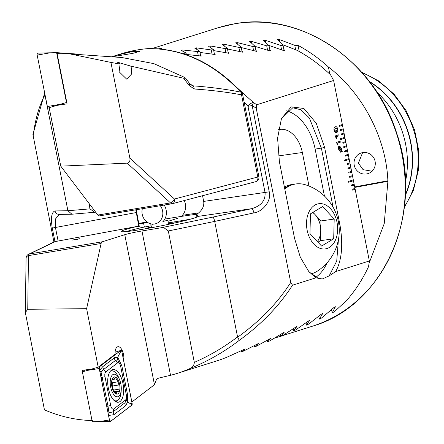 <?xml version="1.0" encoding="UTF-8"?>
<svg xmlns="http://www.w3.org/2000/svg" width="444" height="444" viewBox="0 0 444 444"><rect width="100%" height="100%" fill="white"/><g stroke="black" fill="none" stroke-linecap="round" stroke-linejoin="round"><path stroke-width="0.67" d="M354.218 165.196A10.867 10.595 -115.8 0 0 369.38 173.055A10.867 10.595 -115.8 0 0 375.091 161.339A10.867 10.595 -115.8 0 0 359.934 153.474A10.867 10.595 -115.8 0 0 354.218 165.196M362.609 152.608L358.408 163.17L363.075 169.68L372.05 171.195M372.633 171.079L371.928 171.084A10.867 10.595 -115.8 0 0 372.194 171.057M377.106 92.396A86.952 76.995 72.5 0 1 405.389 182.051M181.058 53.064L183.772 53.358L186.053 53.041L180.986 50.2M181.074 50.272L182.778 49.994L197.486 51.548L199.778 51.265L194.633 48.03M194.716 48.113L196.431 47.858L211.244 49.95L213.542 49.706L208.314 46.059M208.403 46.154L210.117 45.921L225.041 48.568L227.345 48.363L222.033 44.289M222.128 44.394L223.848 44.189L238.889 47.414L241.197 47.247L235.797 42.724M235.892 42.846L237.618 42.663L252.775 46.503L255.095 46.37L249.606 41.386M249.7 41.514L251.432 41.364L266.716 45.843L269.047 45.754L263.459 40.276M263.553 40.415L265.296 40.293L280.713 45.449L283.05 45.416L277.356 39.405M277.456 39.56L279.204 39.466L294.766 45.349L298.035 45.371A156.51 138.595 72.5 0 1 328.421 66.989C362.776 93.334 386.169 138.101 387.873 180.786L354.689 186.918M354.789 187.412L387.901 181.291L387.873 180.786M387.901 181.291L384.232 223.632L369.042 263.381M329.842 74.187L328.421 66.989M299.25 51.504L298.035 45.371M144.356 227.078L143.579 223.149A956.448 846.974 72.5 0 1 147.497 222.355M164.813 219.114A956.448 846.974 72.5 0 1 196.992 214.186M198.335 55.844L197.486 51.548M200.738 56.133L199.778 51.265M212.093 54.251L211.244 49.95M281.568 49.767L280.713 45.449M284.088 50.638L283.05 45.416M295.621 49.673L294.766 45.349M256.105 51.465L255.095 46.37L268.875 50.616L270.723 50.727M267.571 50.155L266.716 45.843M270.069 50.91L269.047 45.754M214.513 54.623L213.542 49.706M225.896 52.869L225.041 48.568M228.333 53.336L227.345 48.363M239.738 51.72L238.889 47.414M242.191 52.275L241.197 47.247M253.629 50.81L252.775 46.503M183.888 53.946L183.772 53.358M186.402 54.795L186.053 53.041M138.794 223.92L143.579 223.149M143.645 223.121L144.061 222.938M138.728 223.587A956.448 846.974 72.5 0 1 146.798 221.856M182.384 215.318A956.448 846.974 72.5 0 1 198.684 212.909M354.734 187.14L388.089 180.974M142.341 208.724A11.644 10.312 -107.5 0 0 150.388 223.709A11.644 10.312 -107.5 0 0 159.518 221.539A11.644 10.312 -107.5 0 0 160.334 205.716M162.682 221.889A13.043 11.55 -107.5 0 0 164.208 205.073M181.885 215.828A13.043 11.55 -107.5 0 0 184.243 200.555M183.705 78.261L185.614 78.211L189.466 83.322A4.346 2.009 143.3 0 1 189.155 85.459L183.705 78.261L130.775 66.106L117.399 62.171L120.096 64.069L110.928 62.421L129.864 158.064C130.292 161.117 129.404 162.809 127.212 163.148L60.756 166.156L49.173 107.648L56.926 105.395L67.072 103.852L57.126 53.602L70.035 53.935L110.928 62.421M130.775 66.106L131.485 68.47L131.252 74.376L126.668 79.132L119.114 71.739L120.096 64.069M119.636 55.539L112.332 56.754L118.692 54.762L132.157 51.593L139.644 51.376L132.989 53.319L119.636 55.539M191.042 84.921L192.924 85.82C210.012 87.107 225.952 89.2 240.748 92.091C216.256 66.162 189.011 51.815 159.013 49.051L161.499 48.268A156.51 138.595 -107.5 0 0 137.451 49.922A156.51 138.595 -107.5 0 0 120.713 53.935L111.627 56.804M53.929 242.03L32.912 134.427L44.678 92.974M185.614 78.211L184.288 77.234L153.813 63.62L121.795 57.504L70.035 53.935M88.894 203.247L90.004 208.858L94.289 212.032A4.346 3.852 85.1 0 0 95.671 212.193L71.928 214.219L59.163 214.408A4.346 4.14 89.1 0 1 55.045 210.939L67.904 210.75L44.961 94.972C39.1 105.733 35.137 119.636 33.072 136.685M129.864 158.064L174.459 199.023L257.803 177.012L241.53 94.838C226.901 92.102 211.139 90.154 194.239 88.994A4.346 3.175 -86.1 0 0 192.924 85.82A156.51 138.595 72.5 0 0 189.827 83.783M189.155 85.459L194.239 88.994M255.738 181.674A4.346 4.346 0 0 0 258.891 176.623L257.803 177.012A4.346 3.202 75.2 0 1 255.738 181.674L172.394 203.685A4.346 3.202 75.2 0 1 172.128 203.741A4.346 2.004 80.5 0 1 172 203.768A4.346 4.346 0 0 0 172.394 203.685A4.346 3.202 75.2 0 0 174.459 199.023A4.346 2.475 132.6 0 1 170.518 202.919A4.346 2.004 80.5 0 0 172 203.768L99.339 215.906A4.346 2.004 80.5 0 1 97.858 215.057L60.756 166.156M90.004 208.858L67.904 210.75L71.928 214.219M95.66 212.16L94.289 212.032M99.339 215.906A4.346 2.004 80.5 0 0 99.467 215.878L171.872 203.779M44.761 93.401L44.961 94.972M161.499 48.268L161.683 49.217M159.013 49.051L159.385 49.012C189.46 51.682 216.85 66.128 241.553 92.346A4.346 1.715 137.3 0 0 240.748 92.091A4.346 3.13 -79.4 0 1 241.53 94.838L242.618 94.45A4.346 4.346 0 0 0 241.553 92.346M136.247 209.74L139.255 226.251M135.797 209.818L138.789 226.229M59.368 214.402L55.578 218.881L55.456 227.606L58.114 241.025M123.671 360.667A9.13 4.207 80.5 0 0 122.527 351.121A9.13 4.207 80.5 0 0 117.96 346.714A9.13 4.207 80.5 0 0 117.693 346.775A9.13 4.207 80.5 0 0 115.079 354.279L98.202 367.171L91.375 369.136L82.406 370.307L82.673 371.634M78.299 239.088L74.054 239.932M79.937 238.661L71.867 240.143L79.937 238.661M145.177 228.849A15.218 0.877 168.8 0 1 146.72 228.227A15.218 0.877 168.8 0 1 151.371 226.984M168.426 223.604A15.218 0.877 168.8 0 1 174.864 222.971M224.725 76.54L253.346 102.475L256.776 104.734L256.227 108.203L252.164 105.544L269.242 191.819C271.75 200.061 263.309 211.66 253.896 212.909A4.346 1.304 -102.2 0 0 251.726 208.669L197.969 216.4A39.128 2.253 -11.2 0 1 193.862 218.148A39.128 2.253 -11.2 0 1 150.916 227.822A39.128 2.253 -11.2 0 1 121.234 231.474A39.128 2.253 -11.2 0 1 125.369 229.592A39.128 2.253 -11.2 0 1 137.385 226.385L142.413 227.439L151.127 225.774M126.19 231.596A39.128 2.253 168.8 0 1 142.413 227.439M137.385 226.385L55.228 241.569A4.346 0.938 -100.5 0 1 55.284 241.547A4.346 0.938 -100.5 0 1 55.339 241.547M253.896 212.909L214.68 221.417L237.546 336.885C224.398 346.986 209.99 355.489 194.333 362.387L168.309 230.963L164.03 227.789L161.133 227.766L141.963 230.969A13.043 0.749 -11.2 0 0 124.77 234.698L154.468 384.709L156.277 379.981L157.165 378.837L158.78 378.072L170.54 375.297A156.51 138.595 72.5 0 0 177.089 373.426A156.51 138.595 72.5 0 0 189.594 368.72C207.698 361.338 224.253 351.881 239.266 340.354L237.668 337.179C259.851 321.267 277.544 303.03 290.731 282.473L256.227 108.203M341.303 134.81L344.194 133.899L344.028 133.05L341.136 133.96L341.303 134.81L344.194 133.899L344.866 137.307L340.054 138.828L340.221 139.677L345.038 138.156L344.866 137.307M344.028 133.05L343.184 128.793L340.293 129.703L340.459 130.553L343.351 129.642L343.145 128.804M343.184 128.793L342.341 124.531L339.449 125.447L339.621 126.296L342.507 125.386L342.302 124.548M342.341 124.531L333.616 80.492L330.636 74.947A156.51 138.595 -107.5 0 0 297.247 50.4L282.218 44.489M256.776 104.734L333.616 80.492M339.81 224.17L324.636 147.536L316.272 123.304L303.907 108.486L291.164 106.865L281.452 118.604L277.583 138.112L279.404 161.805L294.577 238.445L300.316 257.22L308.769 271.495L315.862 277.839L292.513 285.209L290.731 282.473M177.089 373.426L216.578 360.966A156.51 138.595 -107.5 0 0 228.144 356.671L245.26 348.895L241.414 351.87L243.595 351.06L258.28 343.562L254.506 346.931L256.688 346.087L271.251 338.023L267.56 341.786L269.736 340.909L284.182 332.256L280.575 336.441L282.739 335.531L297.069 326.262L293.545 330.885L295.704 329.936L309.906 320.024L306.477 325.108L308.624 324.12L321.095 314.346L322.694 313.519L319.358 319.097L321.5 318.071L333.838 307.609L335.425 306.743L332.19 312.842L334.326 311.771L346.736 300.338A156.51 138.595 -107.5 0 0 368.576 266.567L369.353 260.967L335.708 271.578C341.941 259.979 343.306 244.178 339.815 224.17L338.828 224.375M369.353 260.967L354.984 188.4L352.098 189.311L352.264 190.16L355.156 189.249L354.95 188.411M354.984 188.4L354.14 184.138L351.254 185.054L351.42 185.903L354.312 184.993L354.107 184.155M354.14 184.138L353.296 179.881L348.485 181.402L348.651 182.251L353.468 180.736L353.263 179.892M353.296 179.881L352.458 175.624L349.567 176.534L349.733 177.389L352.625 176.479L352.419 175.635M352.458 175.624L351.615 171.367L348.723 172.278L348.89 173.132L351.781 172.217L351.576 171.378M351.615 171.367L350.771 167.111L347.88 168.021L348.052 168.875L350.938 167.96L350.732 167.122M350.771 167.111L349.928 162.854L347.036 163.764L347.208 164.613L350.094 163.703L349.889 162.865M349.928 162.854L349.084 158.597L344.267 160.112L344.439 160.967L349.25 159.446L349.045 158.608M349.084 158.597L348.24 154.334L345.349 155.25L345.521 156.099L348.407 155.189L348.201 154.351M348.24 154.334L347.397 150.078L344.511 150.993L344.677 151.842L347.569 150.932L347.358 150.089M347.397 150.078L346.553 145.821L343.667 146.731L343.834 147.586L346.725 146.675L346.52 145.832M346.553 145.821L345.709 141.564L342.824 142.474L342.99 143.329L345.882 142.413L345.676 141.575M345.709 141.564L344.833 137.318M335.142 135.958L338.844 134.787L339.038 135.77L336.419 136.597L336.791 138.45L336.391 138.578L335.142 135.958M336.413 142.396L340.121 141.231L340.315 142.213L337.695 143.035L338.062 144.894L337.668 145.016L336.413 142.396M341.741 150.877L342.202 151.87L341.641 151.265L340.615 152.192L338.739 149.617L338.261 146.537L338.761 147.097L339.793 146.215L341.664 148.757L341.708 150.882L342.241 151.476M335.337 126.845C336.347 126.312 337.163 127.067 337.773 129.104C337.984 131.258 337.551 132.395 336.458 132.523C335.448 133.061 334.632 132.318 334.016 130.286C333.799 128.127 334.238 126.978 335.337 126.845L335.653 126.773M335.298 126.856C336.308 126.324 337.124 127.073 337.734 129.11C337.951 131.263 337.512 132.401 336.419 132.528L336.141 132.601M335.708 271.578L329.176 275.863L322.289 278.982L315.862 277.839M292.513 285.209C279.204 305.922 261.455 324.303 239.266 340.354M124.77 234.698L102.242 241.802A4.346 2.004 -99.5 0 0 101.127 243.479L86.613 308.669L27.744 309.279L25.341 312.57L26.079 258.142A4.346 2.875 0.8 0 1 28.466 255.616L27.744 309.279M25.341 312.57L44.444 409.879C60.24 416.633 76.213 420.191 92.358 420.557M168.309 230.963L214.68 221.417C214.113 218.842 213.509 217.405 212.865 217.099L251.726 208.669C261.139 205.861 265.584 200.505 265.068 192.591L247.991 106.316L244.111 101.976M194.333 362.387C194.045 365.562 192.463 367.676 189.594 368.72M237.546 336.885L237.668 337.179M197.98 216.184L196.875 214.263C202.12 210.55 204.39 206.266 203.679 201.415L202.553 195.721M196.875 214.263L196.531 215.118L196.914 217.055M168.287 222.905L189.993 219.281M283.833 49.367L284.743 50.455M284.704 50.583L284.637 50.272L282.884 50.294L268.626 45.316M269.835 49.734L270.679 50.849M255.888 50.366L256.765 51.276M256.715 51.393L241.259 47.558M241.991 51.26L242.851 52.087M242.801 52.198L227.467 48.968M228.144 52.392L228.987 53.147M228.938 53.247L213.714 50.594M214.341 53.757L215.168 54.434M215.118 54.529L200.005 52.431M200.583 55.334L201.398 55.944M201.343 56.033L186.336 54.468M308.985 186.047L302.342 152.492A28.261 19.059 81.8 0 0 279.825 129.404A28.261 19.059 81.8 0 0 278.449 129.676M309.224 272.028L318.503 278.493M333.078 207.17L321.401 148.207L309.368 118.015L300.988 109.768L292.751 107.781L281.374 118.792M329.176 275.863L336.73 261.039L338.417 239.682M253.346 102.475A4.346 1.626 139.2 0 0 247.991 106.316L252.164 105.544A4.346 1.127 -57.7 0 0 253.346 102.475M324.431 196.009L315.146 149.106A47.824 32.257 81.8 0 0 286.713 110.778M315.74 277.35A47.824 32.257 81.8 0 0 327.089 262.759M267.56 341.786L267.249 340.204M280.575 336.441L280.208 334.582M293.545 330.885L293.118 328.726M241.414 351.87L241.203 350.821M254.506 346.931L254.246 345.615M306.477 325.108L305.988 322.638M319.358 319.097L318.803 316.3M332.19 312.842L331.568 309.701M154.468 384.709L131.857 401.992M86.613 308.669L98.202 367.171M342.202 151.482L342.169 151.837M340.787 152.153L341.641 151.265M338.256 146.576L338.761 147.097M339.771 146.22L341.664 148.757M341.625 148.762L341.708 150.882M339.105 149.539L340.592 151.171L341.17 150.716L339.116 148.024L339.105 149.539L340.554 151.176M339.976 147.197L339.199 147.686L341.264 150.399L341.269 148.879L339.849 147.23L339.238 147.68L341.303 150.394M339.116 148.024L339.138 149.534M340.082 141.242L340.315 142.213M340.276 142.219L337.695 143.035M337.656 143.046L338.062 144.894M338.028 144.899L337.668 145.01M338.805 134.798L339.038 135.77M339 135.775L336.419 136.597M336.386 136.602L336.791 138.45M336.752 138.456L336.391 138.572M336.419 132.528L336.125 132.606M335.864 127.861L334.421 130.148L336.241 131.435L337.323 129.237L335.88 127.861L334.46 130.142L335.88 131.518M340.221 139.671L344.999 138.162M342.99 143.323L345.843 142.424M343.834 147.58L346.686 146.681M344.677 151.837L347.53 150.938M345.521 156.094L348.374 155.195M344.433 160.961L349.212 159.452M347.202 164.607L350.055 163.708M348.046 168.87L350.899 167.965M348.89 173.127L351.742 172.228M349.733 177.384L352.586 176.484M348.651 182.245L353.43 180.741M351.42 185.897L354.273 184.998M352.264 190.154L355.117 189.255M339.616 126.29L342.468 125.391M340.459 130.547L343.312 129.648M344.156 133.905L343.989 133.061M168.57 224.337L167.721 220.052A8.697 0.5 168.8 0 1 163.148 221.412M66.811 102.525L66.472 102.503L56.599 52.647L37.751 53.13A1.737 0.799 -99.5 0 0 37.712 53.13A1.737 0.799 -99.5 0 0 37.179 55.095L47.364 106.538A1.737 0.799 -99.5 0 0 48.335 108.014L49.256 108.081M56.599 52.647L80.525 54.296L80.597 54.662M66.472 102.503L60.534 104.229L47.364 106.538M108.358 388.234A16.522 7.615 80.5 0 0 118.398 402.22A16.522 7.615 80.5 0 0 122.999 383.616A16.522 7.615 80.5 0 0 112.954 369.63A16.522 7.615 80.5 0 0 108.358 388.234M125.613 399.883A4.346 2.004 80.5 0 0 126.54 397.369A4.346 2.004 80.5 0 0 126.374 395.188L120.674 366.394A4.346 2.004 80.5 0 0 120.213 364.835A4.346 2.004 80.5 0 0 117.582 362.915L105.744 371.961A4.346 2.004 80.5 0 0 104.984 376.656L110.684 405.45A4.346 2.004 80.5 0 0 113.775 408.93L125.613 399.883L124.942 402.78L126.301 400.482L126.54 397.369M131.812 405.2A1.737 0.799 80.5 0 0 132.118 403.319L121.934 351.876A1.737 0.799 80.5 0 0 120.824 350.416A1.737 0.799 80.5 0 0 120.696 350.483L99.545 366.644A1.737 0.799 80.5 0 0 99.24 368.526L109.424 419.974A1.737 0.799 80.5 0 0 110.434 421.45A1.737 0.799 80.5 0 0 110.661 421.362L131.812 405.2M84.821 369.991L82.379 371.856L92.252 421.706L110.184 421.378M82.379 371.856L87.612 370.351L99.24 368.526M132.079 403.335L121.895 351.887A1.654 0.76 80.5 0 0 120.718 350.566L99.567 366.727A1.654 0.76 80.5 0 0 99.212 367.682A1.654 0.76 80.5 0 0 99.278 368.514L109.463 419.957A1.654 0.76 80.5 0 0 109.64 420.551A1.654 0.76 80.5 0 0 110.639 421.284L131.79 405.117A1.654 0.76 80.5 0 0 132.079 403.335L130.514 403.701L131.79 405.117M99.445 370.49L102.742 366.683L114.58 357.636L117.721 357.309L121.845 365.812L127.545 394.605L127.511 402.086L130.514 403.701M126.301 400.482L127.511 402.086L125.757 405.638L113.919 414.685L108.575 415.479M120.213 364.835L117.599 359.784L117.721 357.309L120.324 352.259L121.895 351.887M117.599 359.784L115.396 360.495L103.557 369.547L101.038 372.039L108.003 406.082L108.991 412.853L113.103 411.827L113.775 408.93M99.811 371.195L101.038 372.039M113.714 379.77L112.776 379.503C112.021 379.137 111.783 379.953 112.055 381.945L112.177 386.169L113.059 389.31L116.339 393.778L116.994 391.397L119.114 391.708L118.925 384.937L118.043 381.796L115.24 377.2L113.714 379.77L111.949 380.147M118.781 396.303A11.45 5.278 80.5 0 0 121.251 389.66A11.45 5.278 80.5 0 0 119.608 379.798A11.45 5.278 80.5 0 0 112.709 374.719A11.45 5.278 80.5 0 0 111.111 388.955A11.45 5.278 80.5 0 0 118.781 396.303M114.03 400.433A15.218 7.015 80.5 0 0 116.35 400.838A15.218 7.015 80.5 0 0 117.871 400.172A15.218 7.015 80.5 0 0 121.162 391.336L121.251 389.66M119.608 379.798L118.975 378.238A15.218 7.015 80.5 0 0 111.333 370.823A15.218 7.015 80.5 0 0 110.528 371.067M112.093 379.62L112.776 379.503L112.415 379.281M113.442 377.317A8.697 4.007 80.5 0 0 112.227 388.128A8.697 4.007 80.5 0 0 118.049 393.706A8.697 4.007 80.5 0 0 119.264 382.894A8.697 4.007 80.5 0 0 113.442 377.317M116.994 391.397L114.774 391.691M118.043 381.796L112.232 382.767L118.032 381.796M114.663 400.988A15.218 7.015 80.5 0 0 115.59 400.965L116.35 400.838M112.277 383.089A1.715 0.788 -99.5 0 1 112.648 385.986A2.997 1.382 80.5 0 0 112.265 388.134M317.393 241.564A17.388 11.727 81.8 0 0 320.729 230.808A17.388 11.727 81.8 0 0 315.185 214.702L320.984 220.94L320.468 240.681L333.688 238.783L321.567 246.054L309.962 233.577L310.478 213.836L322.599 206.565L334.204 219.042L333.688 238.783M284.399 187.052A45.649 30.791 -98.2 0 1 291.758 184.549L294.616 184.138A45.649 30.791 81.8 0 0 284.654 188.312A45.649 30.791 -98.2 0 1 294.616 184.138L295.826 183.966A45.649 30.791 81.8 0 0 284.782 188.978M311.033 273.893A45.649 30.791 81.8 0 0 317.876 270.796A48.168 48.168 0 0 0 305.516 184.809A45.649 30.791 81.8 0 0 295.826 183.966M308.891 212.132A22.827 15.396 81.8 0 0 313.791 244.034A22.827 15.396 81.8 0 0 335.27 240.487A22.827 15.396 81.8 0 0 330.375 208.58A22.827 15.396 81.8 0 0 308.891 212.132M320.984 220.94L334.204 219.042M320.468 240.681L317.965 242.18M312.981 212.337L315.185 214.702A17.388 11.727 81.8 0 0 312.637 212.537M369.33 81.446A84.793 75.092 72.5 0 1 405.311 195.477M234.599 23.793A156.51 138.595 72.5 0 1 399.789 144.716A156.51 138.595 72.5 0 1 312.038 326.329C383.993 305.905 424.714 213.303 396.936 133.966C374.83 61.222 301.176 11.083 234.665 23.782L217.86 27.811A156.51 138.595 72.5 0 1 234.599 23.793M369.669 81.885A84.787 75.08 72.5 0 1 405.333 194.922M362.165 72.777A86.447 76.557 72.5 0 1 404.417 206.688M183.033 51.288L182.778 49.994M196.709 49.278L196.431 47.858M265.717 42.424L265.296 40.293M279.659 41.764L279.204 39.466M251.826 43.34L251.432 41.364M210.423 47.469L210.117 45.921M224.181 45.871L223.848 44.189M237.978 44.489L237.618 42.663M97.858 215.057L170.518 202.919L127.212 163.148M136.536 212.498L52.281 228.061C50.638 217.782 51.56 212.077 55.045 210.939M54.967 241.619L52.281 228.061M161.133 227.766A17.388 0.999 168.8 0 1 163.647 227.234L212.865 217.099M137.668 226.329L55.284 241.547A4.346 4.346 0 0 0 54.185 241.908A4.346 4.235 64.2 0 1 55.228 241.569L29.582 253.94L102.242 241.802M101.127 243.479L28.466 255.616A4.346 2.004 -99.5 0 1 29.582 253.94A4.346 4.235 64.2 0 0 28.538 254.284A4.346 4.346 0 0 0 26.079 258.142M164.03 227.789A4.346 0.566 -101.6 0 0 163.647 227.234M203.679 201.415L269.242 191.819M278.41 155.927L302.342 152.492M324.636 147.536L315.146 149.106M141.963 230.969L170.54 375.297M37.712 53.13L50.344 52.781L37.179 55.095M60.534 104.229L54.512 106.099M49.19 107.748L48.335 108.014M116.095 401.876A16.522 7.615 80.5 0 0 117.138 400.599M115.262 401.42A15.951 7.354 80.5 0 0 115.712 400.943M110.434 421.45L97.797 421.8L109.424 419.974M87.612 370.351L93.501 368.526M98.446 366.988L99.545 366.644M115.085 352.225L120.696 350.483M111.189 370.845A16.522 7.615 80.5 0 0 110.883 370.701M109.468 419.991L110.639 421.284M120.324 352.259L120.718 350.566M99.228 368.187L99.567 366.727M113.919 414.685L113.103 411.827L124.942 402.78A3.041 2.625 52.6 0 0 125.757 405.638M106.782 406.421L110.684 405.45M100.955 377.716L104.984 376.656M102.742 366.683L103.557 369.547L105.744 371.961M114.58 357.636A3.041 2.625 52.6 0 0 115.396 360.495L117.582 362.915M126.324 394.944L127.545 394.605M120.496 366.239L121.845 365.812M115.323 393.123L116.556 392.918M113.947 390.01L119.048 389.155M112.648 385.986L118.925 384.937M114.158 379.22L116.15 378.887M404.301 207.698L413.386 190.304L418.259 170.774L418.659 150.233L414.568 129.864L406.227 110.839L394.117 94.245L378.915 81.052L361.494 72.017M266.372 340.737L267.294 340.443M274.486 338.173L280.541 336.263M282.378 335.686L312.038 326.329M152.825 48.329L217.86 27.811M177.833 218.232L167.976 221.34M150.388 223.709L152.459 224.32M59.535 214.369L59.163 214.408M258.891 176.623L242.618 94.45M191.048 84.921L189.466 83.322M54.185 241.908L28.538 254.284M150.738 223.815L151.515 227.717M115.085 352.209L120.824 350.416M110.65 370.934L111.333 370.823"/></g></svg>
